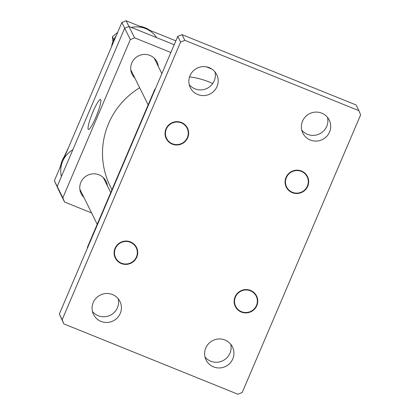 <?xml version="1.0" encoding="UTF-8"?>
<svg xmlns="http://www.w3.org/2000/svg" width="415" height="415" viewBox="0 0 415 415"><rect width="100%" height="100%" fill="white"/><g stroke="black" fill="none" stroke-linecap="round" stroke-linejoin="round"><path stroke-width="0.62" d="M111.951 189.743L110.193 186.195A76.894 75.431 -26.3 0 1 108.58 123.566A76.894 75.431 -26.3 0 1 139.668 87.752M189.536 76.905A76.894 75.431 -26.3 0 1 212.713 83.529M87.565 247.833L87.373 247.366L87.581 247.791M155.065 89.583L154.852 89.158L87.373 247.366M154.852 89.158L155.329 88.96M93.064 111.625A16.175 2.365 -68 0 0 88.405 129.439A16.175 2.365 -68 0 0 95.855 117.258A16.175 2.365 -68 0 0 100.529 99.45A16.175 2.365 -68 0 0 93.064 111.625M83.934 197.452A13.908 13.643 -26.3 0 1 81.153 193.686A13.908 13.643 -26.3 0 1 80.863 182.356A13.908 13.643 -26.3 0 1 93.261 173.828A13.908 13.643 -26.3 0 1 106.079 181.339A13.908 13.643 -26.3 0 1 107.392 185.837M134.865 78.046A13.908 13.643 -26.3 0 1 132.084 74.28A13.908 13.643 -26.3 0 1 131.794 62.956A13.908 13.643 -26.3 0 1 144.192 54.427A13.908 13.643 -26.3 0 1 157.01 61.939A13.908 13.643 -26.3 0 1 158.323 66.431M134.59 37.838L130.315 39.607L124.676 28.22L128.951 26.446L134.59 37.838L170.876 52.503M206.338 66.836L211.894 69.082M62.831 197.82L64.558 202.017L58.92 190.625L57.192 186.428L62.831 197.82L130.315 39.607M91.606 212.947L64.558 202.017M54.37 180.733L58.92 190.625L57.192 186.428L124.676 28.22L57.192 186.428L54.37 180.733L121.854 22.524L126.129 20.75L128.951 26.446L174.191 44.732L128.951 26.446L124.676 28.22L121.854 22.524M175.851 40.846L126.129 20.75M256.278 305.871A11.454 11.236 153.7 0 0 250.79 290.962A11.454 11.236 153.7 0 0 235.616 296.616A11.454 11.236 153.7 0 0 241.105 311.525A11.454 11.236 153.7 0 0 256.278 305.871M301.492 171.022A11.864 11.636 153.7 0 0 286.246 187.103A11.864 11.636 153.7 0 0 305.445 189.754A11.864 11.636 153.7 0 0 301.492 171.022M250.561 290.422A11.864 11.636 153.7 0 0 235.321 306.509A11.864 11.636 153.7 0 0 254.514 309.159A11.864 11.636 153.7 0 0 250.561 290.422M130.528 241.904A11.864 11.636 153.7 0 0 115.282 257.99A11.864 11.636 153.7 0 0 134.476 260.641A11.864 11.636 153.7 0 0 130.528 241.904M181.454 122.498A11.864 11.636 153.7 0 0 166.213 138.584A11.864 11.636 153.7 0 0 185.406 141.235A11.864 11.636 153.7 0 0 181.454 122.498M204.994 356.983A14.722 14.442 153.7 0 0 210.727 361.195A14.722 14.442 153.7 0 0 225.905 358.71A14.722 14.442 153.7 0 0 230.74 344.237M225.008 340.025A14.722 14.442 153.7 0 0 208.646 343.63A14.722 14.442 153.7 0 0 206.084 359.992A14.722 14.442 153.7 0 0 213.549 366.891A14.722 14.442 153.7 0 0 229.91 363.286A14.722 14.442 153.7 0 0 232.473 346.924A14.722 14.442 153.7 0 0 225.008 340.025M92.462 311.499A14.722 14.442 153.7 0 0 98.194 315.711A14.722 14.442 153.7 0 0 113.373 313.221A14.722 14.442 153.7 0 0 118.202 298.748M112.47 294.541A14.722 14.442 153.7 0 0 96.109 298.146A14.722 14.442 153.7 0 0 93.546 314.508A14.722 14.442 153.7 0 0 101.011 321.407A14.722 14.442 153.7 0 0 117.378 317.797A14.722 14.442 153.7 0 0 119.94 301.435A14.722 14.442 153.7 0 0 112.47 294.541M189.23 84.634A14.722 14.442 153.7 0 0 194.962 88.841A14.722 14.442 153.7 0 0 210.14 86.356A14.722 14.442 153.7 0 0 214.97 71.883M209.238 67.671A14.722 14.442 153.7 0 0 192.876 71.281A14.722 14.442 153.7 0 0 190.314 87.638A14.722 14.442 153.7 0 0 197.779 94.537A14.722 14.442 153.7 0 0 214.145 90.932A14.722 14.442 153.7 0 0 216.703 74.57A14.722 14.442 153.7 0 0 209.238 67.671M301.762 130.118A14.722 14.442 153.7 0 0 307.494 134.33A14.722 14.442 153.7 0 0 322.673 131.846A14.722 14.442 153.7 0 0 327.508 117.372M321.775 113.16A14.722 14.442 153.7 0 0 305.409 116.765A14.722 14.442 153.7 0 0 302.851 133.127A14.722 14.442 153.7 0 0 310.316 140.026A14.722 14.442 153.7 0 0 326.678 136.421A14.722 14.442 153.7 0 0 329.24 120.06A14.722 14.442 153.7 0 0 321.775 113.16M184.846 40.312L182.024 34.621L356.08 104.974L358.902 110.665L184.846 40.312L180.572 42.086L177.75 36.39L59.34 314.005L62.162 319.7L180.572 42.086M358.902 110.665L360.63 114.867L242.215 392.476L237.94 394.25L63.889 323.897L59.34 314.005M182.024 34.621L177.75 36.39M62.162 319.7L63.889 323.897M111.511 46.771A24.542 24.075 -26.3 0 1 112.947 41.578A24.542 24.075 -26.3 0 1 116.143 35.913M131.306 27.4A24.542 24.075 -26.3 0 1 156.647 37.641M139.86 26.301A24.542 24.075 -26.3 0 1 150.064 30.425M61.41 176.541A24.542 24.075 -26.3 0 1 72.843 149.737M60.58 166.176A24.542 24.075 -26.3 0 1 65.212 155.319M301.721 171.556A11.454 11.236 153.7 0 0 286.547 177.21A11.454 11.236 153.7 0 0 292.036 192.124A11.454 11.236 153.7 0 0 307.209 186.47A11.454 11.236 153.7 0 0 301.721 171.556M166.508 128.692A11.454 11.236 153.7 0 0 171.997 143.606A11.454 11.236 153.7 0 0 187.17 137.951A11.454 11.236 153.7 0 0 181.682 123.037A11.454 11.236 153.7 0 0 166.508 128.692M121.066 263.006A11.454 11.236 153.7 0 0 136.239 257.352A11.454 11.236 153.7 0 0 130.751 242.438A11.454 11.236 153.7 0 0 115.578 248.097A11.454 11.236 153.7 0 0 121.066 263.006M112.916 41.645L112.387 36.748L117.637 32.412M113.819 39.643L112.387 36.748M59.905 167.764L60.756 165.201M64.143 156.849L68.724 147.081M130.772 69.787L148.15 104.876M154.23 58.167L161.876 73.611M103.299 177.573L110.738 192.591M79.841 189.188L97.219 224.282"/></g></svg>
